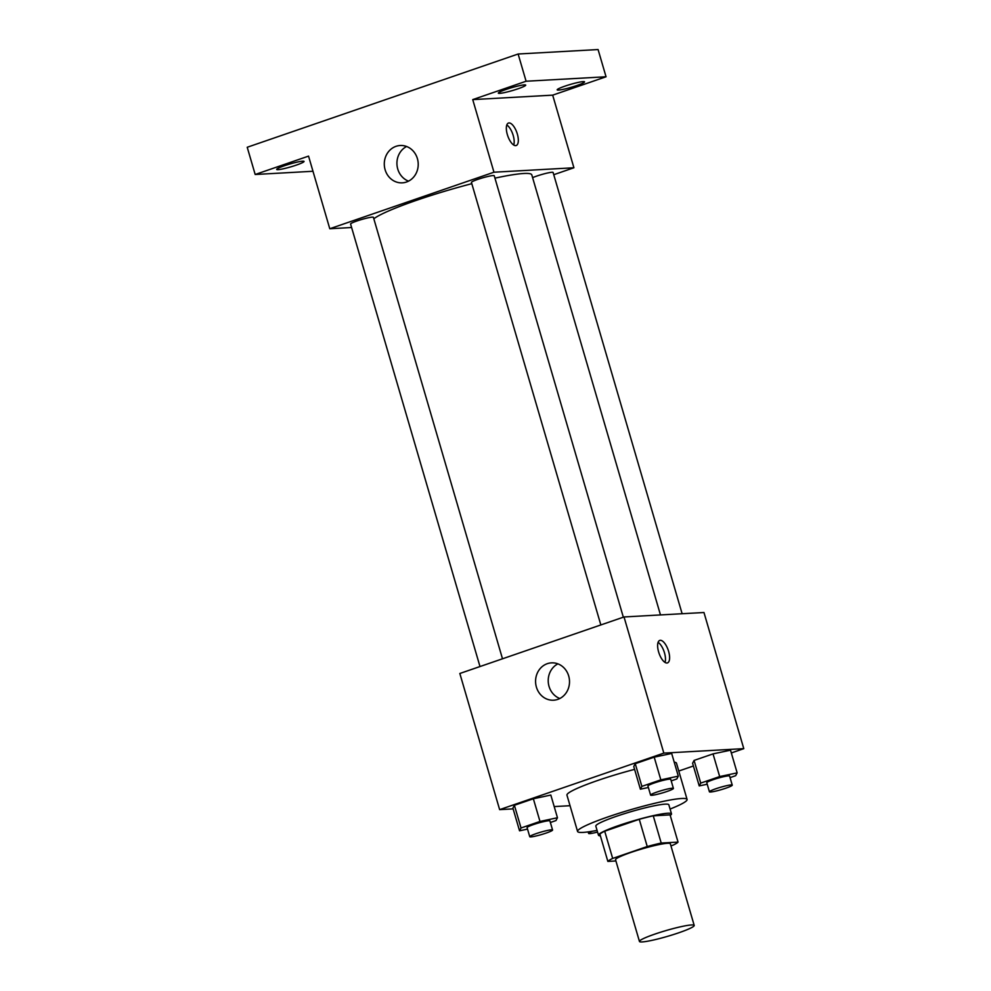 <?xml version="1.0" encoding="UTF-8"?>
<svg xmlns="http://www.w3.org/2000/svg" width="991" height="991" viewBox="0 0 991 991"><rect width="100%" height="100%" fill="white"/><g stroke="black" fill="none" stroke-linecap="round" stroke-linejoin="round"><path stroke-width="1.49" d="M691.458 924.962A28.528 2.985 -16.3 0 1 694.208 925.433A28.528 2.985 -16.3 0 1 667.674 936.309A28.528 2.985 -16.3 0 1 639.455 941.45A28.528 2.985 -16.3 0 1 660.266 932.32A28.528 2.985 -16.3 0 1 691.458 924.962M639.455 941.45L615.56 859.767A28.528 2.985 -16.3 0 1 636.383 850.625A28.528 2.985 -16.3 0 1 667.575 843.279A28.528 2.985 -16.3 0 1 670.325 843.75L694.208 925.433M607.855 861.414L599.889 834.174A36.816 3.853 -16.3 0 1 604.708 831.201L639.269 819.297L647.234 846.537L612.673 858.429A36.816 3.853 -16.3 0 0 607.855 861.414L615.919 860.956M670.944 845.868L673.211 845.088A36.816 3.853 -16.3 0 0 678.042 842.102L661.208 843.044A36.816 3.853 -16.3 0 0 647.234 846.537M678.042 842.102L670.077 814.875L653.255 815.816L661.208 843.044M639.269 819.297A36.816 3.853 -16.3 0 1 653.255 815.816M670.238 815.42A38.03 3.989 163.7 0 0 671.489 813.846A38.03 3.989 163.7 0 0 633.868 820.709A38.03 3.989 163.7 0 0 598.477 835.202A38.03 3.989 163.7 0 0 600.373 835.847M598.477 835.202L595.826 826.122A38.03 3.989 -16.3 0 1 623.574 813.945A38.03 3.989 -16.3 0 1 665.172 804.147A38.03 3.989 -16.3 0 1 668.838 804.779L671.489 813.846M604.708 831.201L612.673 858.429M597.065 830.396A57.057 5.971 -16.3 0 1 577.567 831.461A57.057 5.971 -16.3 0 1 619.202 813.202A57.057 5.971 -16.3 0 1 681.585 798.498A57.057 5.971 -16.3 0 1 687.085 799.44A57.057 5.971 -16.3 0 1 670.089 809.052M674.227 762.203A57.057 5.971 -16.3 0 1 676.469 763.132L687.085 799.44M577.567 831.461L566.951 795.154A57.057 5.971 -16.3 0 1 634.587 769.375M550.364 822.493L555.976 820.56L557.462 817.748L550.823 795.055L533.356 798.771L514.391 805.287L512.904 808.111L519.544 830.805L527.534 829.108M731.321 752.949L743.783 748.651L663.834 753.11L499.637 809.635L513.14 808.879M554.204 806.587L570.036 805.708M678.785 771.035L693.403 765.993M730.057 777.613L735.669 775.693L737.143 772.869L730.516 750.175L713.037 753.891L694.084 760.419L692.598 763.231L699.225 785.925L707.215 784.228M671.217 780.896L676.816 778.963L678.302 776.151L671.675 753.457L654.196 757.161L635.243 763.689L633.757 766.514L640.384 789.195L648.374 787.511M499.637 809.635L459.836 673.484L624.02 616.959L703.969 612.512L743.783 748.651M624.02 616.959L663.834 753.11M568.685 675.973A18.693 16.958 86.8 0 1 553.585 700.203A18.693 16.958 86.8 0 1 535.611 682.477A18.693 16.958 86.8 0 1 551.504 662.855A18.693 16.958 86.8 0 1 568.685 675.973M660.303 640.31A11.892 4.844 -109 0 1 668.417 650.728A11.892 4.844 -109 0 1 667.488 662.892A11.892 4.844 -109 0 1 659.027 653.23A11.892 4.844 -109 0 1 659.746 640.421A11.892 4.844 -109 0 1 660.303 640.31M658.098 642.341A11.892 4.844 -109 0 1 664.057 651.496A11.892 4.844 -109 0 1 664.998 662.397M559.828 698.494A18.693 16.958 86.8 0 1 548.246 681.771A18.693 16.958 86.8 0 1 557.896 663.859M494.955 178.145A83.294 8.721 -16.3 0 1 523.756 173.487A83.294 8.721 -16.3 0 1 531.795 174.874L660.477 614.928M373.83 218.788A83.294 8.721 -16.3 0 1 471.803 183.682M623.339 617.195L494.249 175.754A11.892 1.239 163.7 0 0 482.493 177.897A11.892 1.239 163.7 0 0 471.443 182.431L600.843 624.949M532.613 177.649A11.892 1.239 -16.3 0 1 551.95 172.273A11.892 1.239 -16.3 0 1 553.102 172.471L682.13 613.726M479.991 666.547L350.591 224.028A11.892 1.239 -16.3 0 1 359.275 220.213A11.892 1.239 -16.3 0 1 372.269 217.153A11.892 1.239 -16.3 0 1 373.409 217.351L502.499 658.792M553.746 174.701L573.913 167.764L493.964 172.211L329.78 228.735L351.619 227.521M526.097 81.237L518.132 54.01L598.081 49.55L606.046 76.778L526.097 81.237L472.732 99.608L493.964 172.211M573.913 167.764L552.681 95.148L606.046 76.778M518.132 54.01L247.217 147.263L255.183 174.49L312.97 171.27M329.78 228.735L308.548 156.12L255.183 174.49M417.397 158.61A18.693 16.958 86.8 0 1 402.296 182.839A18.693 16.958 86.8 0 1 384.322 165.113A18.693 16.958 86.8 0 1 400.215 145.504A18.693 16.958 86.8 0 1 417.397 158.61M552.681 95.148L472.732 99.608M509.015 122.946A11.892 4.844 -109 0 1 517.129 133.364A11.892 4.844 -109 0 1 516.2 145.528A11.892 4.844 -109 0 1 507.751 135.878A11.892 4.844 -109 0 1 508.457 123.057A11.892 4.844 -109 0 1 509.015 122.946M506.81 124.977A11.892 4.844 -109 0 1 512.781 134.144A11.892 4.844 -109 0 1 513.71 145.033M408.54 181.142A18.693 16.958 86.8 0 1 396.957 164.407A18.693 16.958 86.8 0 1 406.607 146.495M284.367 165.757A14.258 1.499 -16.3 0 1 304.051 161.422A14.258 1.499 -16.3 0 1 290.784 166.86A14.258 1.499 -16.3 0 1 276.675 169.424A14.258 1.499 -16.3 0 1 284.367 165.757M564.87 86.18A14.258 1.499 -16.3 0 1 584.554 81.844A14.258 1.499 -16.3 0 1 571.274 87.282A14.258 1.499 -16.3 0 1 557.165 89.847A14.258 1.499 -16.3 0 1 564.87 86.18M506.029 89.463A14.258 1.499 -16.3 0 1 525.713 85.127A14.258 1.499 -16.3 0 1 512.434 90.553A14.258 1.499 -16.3 0 1 498.324 93.129A14.258 1.499 -16.3 0 1 506.029 89.463M678.302 776.151L660.836 779.855L641.871 786.383L640.384 789.195M650.592 795.092L647.941 786.012A11.892 1.239 -16.3 0 1 656.612 782.209A11.892 1.239 -16.3 0 1 669.606 779.137A11.892 1.239 -16.3 0 1 670.758 779.335L673.409 788.415A11.892 1.239 -16.3 0 1 662.347 792.949A11.892 1.239 -16.3 0 1 650.592 795.092A11.892 1.239 -16.3 0 1 659.263 791.289A11.892 1.239 -16.3 0 1 672.27 788.217A11.892 1.239 -16.3 0 1 673.409 788.415M671.675 753.457L654.196 757.161L660.836 779.855M654.196 757.161L635.243 763.689L641.871 786.383M635.243 763.689L633.757 766.514M557.462 817.748L539.984 821.452L521.031 827.981L519.544 830.805M529.751 836.689L527.101 827.609A11.892 1.239 -16.3 0 1 535.772 823.806A11.892 1.239 -16.3 0 1 548.766 820.746A11.892 1.239 -16.3 0 1 549.918 820.932L552.569 830.012A11.892 1.239 -16.3 0 1 541.507 834.546A11.892 1.239 -16.3 0 1 529.751 836.689A11.892 1.239 -16.3 0 1 538.423 832.886A11.892 1.239 -16.3 0 1 551.417 829.814A11.892 1.239 -16.3 0 1 552.569 830.012M550.823 795.055L533.356 798.771L539.984 821.452M533.356 798.771L514.391 805.287L521.031 827.981M514.391 805.287L512.904 808.111M737.143 772.869L719.677 776.572L700.711 783.101L699.225 785.925M709.432 791.809L706.781 782.729A11.892 1.239 -16.3 0 1 715.452 778.926A11.892 1.239 -16.3 0 1 728.447 775.866A11.892 1.239 -16.3 0 1 729.599 776.064L732.25 785.132A11.892 1.239 -16.3 0 1 721.188 789.666A11.892 1.239 -16.3 0 1 709.432 791.809A11.892 1.239 -16.3 0 1 718.103 788.006A11.892 1.239 -16.3 0 1 731.11 784.934A11.892 1.239 -16.3 0 1 732.25 785.132M730.516 750.175L713.037 753.891L719.677 776.572M713.037 753.891L694.084 760.419L700.711 783.101M694.084 760.419L692.598 763.231M597.548 832.044A11.892 1.239 -16.3 0 1 588.592 833.406A11.892 1.239 -16.3 0 1 592.643 831.201M588.146 831.895L588.592 833.406"/></g></svg>
